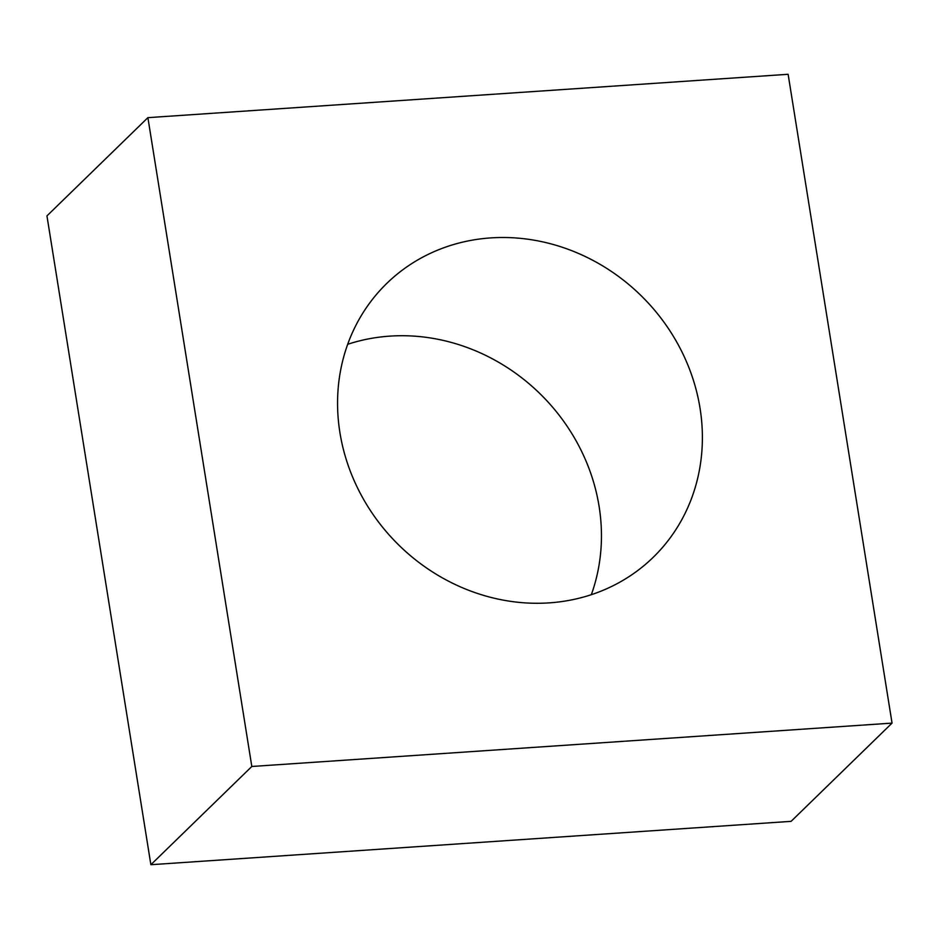 <?xml version="1.0" encoding="UTF-8"?>
<svg xmlns="http://www.w3.org/2000/svg" width="939" height="939" viewBox="0 0 939 939"><rect width="100%" height="100%" fill="white"/><g stroke="black" fill="none" stroke-linecap="round" stroke-linejoin="round"><path stroke-width="1.41" d="M591.324 594.692A191.051 173.856 45.8 0 0 389.802 336.127A191.051 173.856 -134.2 0 0 347.676 344.308M549.198 602.873A191.051 173.856 45.8 0 0 653.215 557.308A191.051 173.856 45.8 0 0 680.939 349.883A191.051 173.856 45.8 0 0 490.745 237.907A191.051 173.856 -134.2 0 0 386.727 283.461A191.051 173.856 -134.2 0 0 359.015 490.886A191.051 173.856 -134.2 0 0 549.198 602.873M788.126 74.287L892.05 723.112L251.816 766.482L147.893 117.657L788.126 74.287M147.893 117.657L46.95 215.888L150.874 864.713L791.108 821.343L892.05 723.112M150.874 864.713L251.816 766.482"/></g></svg>
